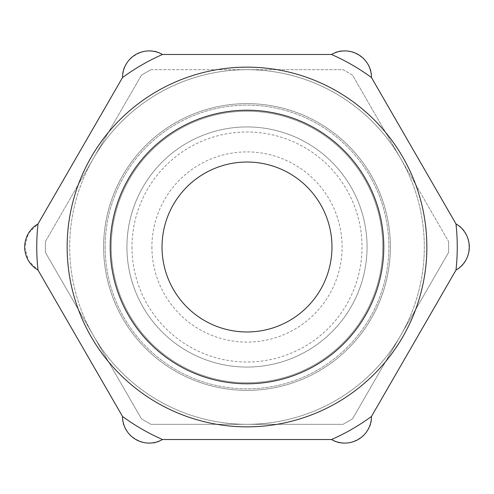 <?xml version="1.0" encoding="UTF-8"?>
<svg xmlns="http://www.w3.org/2000/svg" width="494" height="494" viewBox="0 0 494 494"><rect width="100%" height="100%" fill="white"/><g stroke="black" fill="none" stroke-linecap="round" stroke-linejoin="round"><path stroke-width="0.37" stroke-dasharray="2.47 1.85" d="M162.507 54.476L331.493 54.476A210.246 210.246 0 0 1 331.511 54.482C347.029 43.497 373.186 58.453 371.469 77.552A210.246 210.246 0 0 1 371.482 77.564L455.981 223.912A210.246 210.246 0 0 1 455.981 223.93C473.252 231.877 473.382 262.005 455.981 270.07A210.246 210.246 0 0 1 455.981 270.088L371.482 416.436A210.246 210.246 0 0 1 371.469 416.448C373.223 435.381 347.196 450.553 331.511 439.518A210.246 210.246 0 0 1 331.493 439.524L162.507 439.524A210.246 210.246 0 0 1 162.489 439.518C146.971 450.503 120.814 435.547 122.531 416.448A210.246 210.246 0 0 1 122.518 416.436L38.019 270.088A210.246 210.246 0 0 1 38.019 270.07L28.461 260.647L24.7 247L28.448 233.372L38.019 223.93A210.246 210.246 0 0 1 38.019 223.912L122.518 77.564A210.246 210.246 0 0 1 122.531 77.552C120.777 58.619 146.804 43.447 162.489 54.482A210.246 210.246 0 0 1 162.507 54.476M105.148 247A141.852 141.852 0 0 0 317.926 369.852A141.852 141.852 0 0 0 317.926 124.148A141.852 141.852 0 0 0 105.148 247A141.852 141.852 0 0 0 317.926 369.852A141.852 141.852 0 0 0 317.926 124.148A141.852 141.852 0 0 0 105.148 247M162.032 247A84.968 84.968 0 0 0 289.484 320.587A84.968 84.968 0 0 0 289.484 173.413A84.968 84.968 0 0 0 162.032 247A84.968 84.968 0 0 0 289.484 320.587A84.968 84.968 0 0 0 289.484 173.413A84.968 84.968 0 0 0 162.032 247M126.927 247A120.073 120.073 0 0 0 307.033 350.981A120.073 120.073 0 0 0 307.033 143.019A120.073 120.073 0 0 0 126.927 247A120.073 120.073 0 0 0 307.033 350.981A120.073 120.073 0 0 0 307.033 143.019A120.073 120.073 0 0 0 126.927 247A120.073 120.073 0 0 0 307.033 350.981A120.073 120.073 0 0 0 307.033 143.019A120.073 120.073 0 0 0 126.927 247A120.073 120.073 0 0 0 307.033 350.981A120.073 120.073 0 0 0 307.033 143.019A120.073 120.073 0 0 0 126.927 247M352.562 75.205A201.638 201.638 0 0 0 342.997 69.679L247 69.679A177.321 177.321 0 0 0 93.44 158.339L141.438 75.205L93.44 158.339A177.321 177.321 0 0 0 247 424.321A177.321 177.321 0 0 0 400.56 158.339A177.321 177.321 0 0 0 247 69.679L342.997 69.679A201.638 201.638 0 0 1 352.562 75.205L400.56 158.339L352.562 75.205M400.56 158.339L448.558 241.48L400.56 158.339A177.321 177.321 0 0 0 93.44 158.339L45.442 241.48A201.638 201.638 0 0 0 45.442 252.52L141.438 418.795A201.638 201.638 0 0 0 151.003 424.321L342.997 424.321A201.638 201.638 0 0 0 352.562 418.795L448.558 252.52A201.638 201.638 0 0 0 448.558 241.48A201.638 201.638 0 0 1 448.558 252.52L400.56 335.661A177.321 177.321 0 0 0 400.56 158.339M151.003 69.679A201.638 201.638 0 0 0 141.438 75.205A201.638 201.638 0 0 1 151.003 69.679L247 69.679L151.003 69.679M247 383.789A136.789 136.789 0 0 0 365.461 178.606A136.789 136.789 0 0 0 128.539 178.606A136.789 136.789 0 0 0 247 383.789M45.442 241.48A201.638 201.638 0 0 0 45.442 252.52L93.44 335.661A177.321 177.321 0 0 0 400.56 335.661L352.562 418.795A201.638 201.638 0 0 1 342.997 424.321L151.003 424.321A201.638 201.638 0 0 1 141.438 418.795L93.44 335.661A177.321 177.321 0 0 1 93.44 158.339L45.442 241.48M103.623 247A143.377 143.377 0 0 0 318.686 371.167A143.377 143.377 0 0 0 318.686 122.833A143.377 143.377 0 0 0 103.623 247A143.377 143.377 0 0 0 318.686 371.167A143.377 143.377 0 0 0 318.686 122.833A143.377 143.377 0 0 0 103.623 247M111.224 247A135.776 135.776 0 0 0 314.888 364.584A135.776 135.776 0 0 0 314.888 129.416A135.776 135.776 0 0 0 111.224 247A135.776 135.776 0 0 0 314.888 364.584A135.776 135.776 0 0 0 314.888 129.416A135.776 135.776 0 0 0 111.224 247M151.899 247A95.101 95.101 0 0 0 294.554 329.362A95.101 95.101 0 0 0 294.554 164.638A95.101 95.101 0 0 0 151.899 247M131.997 247A115.003 115.003 0 0 0 304.502 346.597A115.003 115.003 0 0 0 304.502 147.403A115.003 115.003 0 0 0 131.997 247"/><path stroke-width="0.74" d="M331.493 54.476L162.507 54.476A210.246 210.246 0 0 0 162.489 54.482A26.639 26.639 0 0 0 122.531 77.552A210.246 210.246 0 0 0 122.518 77.564L38.019 223.912A210.246 210.246 0 0 0 38.019 223.93A26.639 26.639 0 0 0 38.019 270.07A210.246 210.246 0 0 0 38.019 270.088L122.518 416.436A210.246 210.246 0 0 0 122.531 416.448A26.639 26.639 0 0 0 162.489 439.518A210.246 210.246 0 0 0 162.507 439.524L331.493 439.524A210.246 210.246 0 0 0 331.511 439.518A26.639 26.639 0 0 0 371.469 416.448A210.246 210.246 0 0 0 371.482 416.436L455.981 270.088A210.246 210.246 0 0 0 455.981 270.07A26.639 26.639 0 0 0 455.981 223.93A210.246 210.246 0 0 0 455.981 223.912L371.482 77.564A210.246 210.246 0 0 0 371.469 77.552A210.246 210.246 0 0 0 331.511 54.482A210.246 210.246 0 0 0 331.493 54.476A210.246 210.246 0 0 1 331.511 54.482A26.639 26.639 0 0 1 371.469 77.552A210.246 210.246 0 0 1 371.482 77.564M455.981 270.088A210.246 210.246 0 0 0 455.981 270.07A210.246 210.246 0 0 0 455.981 223.93A210.246 210.246 0 0 0 455.981 223.912M331.493 439.524A210.246 210.246 0 0 0 331.511 439.518A210.246 210.246 0 0 0 371.469 416.448A210.246 210.246 0 0 0 371.482 416.436M247 383.789A136.789 136.789 0 0 0 365.461 178.606A136.789 136.789 0 0 0 128.539 178.606A136.789 136.789 0 0 0 247 383.789M331.968 247A84.968 84.968 0 0 1 247 331.968A84.968 84.968 0 0 1 162.032 247A84.968 84.968 0 0 1 247 162.032A84.968 84.968 0 0 1 331.968 247M162.507 54.476A210.246 210.246 0 0 0 162.489 54.482A210.246 210.246 0 0 0 122.531 77.552A210.246 210.246 0 0 0 122.518 77.564M38.019 223.912A210.246 210.246 0 0 0 38.019 223.93A210.246 210.246 0 0 0 38.019 270.07A210.246 210.246 0 0 0 38.019 270.088M122.518 416.436A210.246 210.246 0 0 0 122.531 416.448A210.246 210.246 0 0 0 162.489 439.518A210.246 210.246 0 0 0 162.507 439.524M67.147 247A179.853 179.853 0 0 0 336.927 402.758A179.853 179.853 0 0 0 336.927 91.242A179.853 179.853 0 0 0 67.147 247"/></g></svg>
